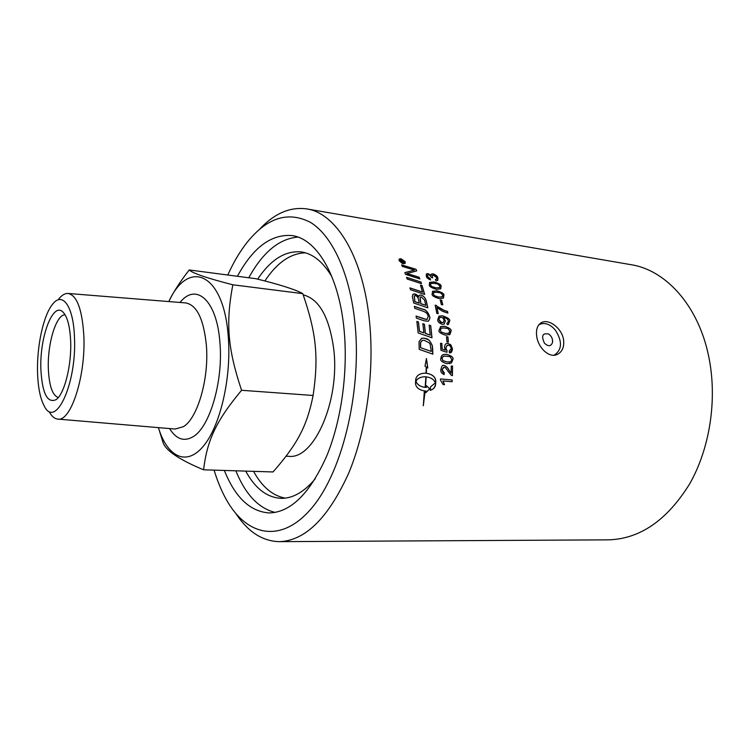 <?xml version="1.0" encoding="UTF-8"?>
<svg xmlns="http://www.w3.org/2000/svg" width="750" height="750" viewBox="0 0 750 750"><rect width="100%" height="100%" fill="white"/><g stroke="black" fill="none" stroke-linecap="round" stroke-linejoin="round"><path stroke-width="1.12" d="M257.662 279.159C270.816 259.462 285.422 250.387 301.462 251.944C312.947 253.678 323.1 261.956 331.922 276.788M315.234 478.828C304.097 492.009 292.725 498.516 281.109 498.337C266.953 497.541 255.159 488.466 245.719 471.112M253.556 471.356C262.078 486.844 272.625 495.769 285.178 498.122M305.438 252.825C290.484 253.303 276.956 262.697 264.862 280.997M65.091 314.803C56.138 314.353 47.231 344.091 48.356 369.141C49.181 385.95 52.481 395.419 58.256 397.538M158.4 427.622C167.231 456.656 186.084 466.669 203.109 446.503C220.162 426.647 231.684 377.531 228.234 336.337C223.659 272.362 188.466 258.422 168.816 301.566C173.344 292.116 180.15 281.588 189.244 269.962C192.553 273.225 207.084 278.166 232.819 284.784C225.694 322.744 227.531 348.244 241.575 390.281C215.803 421.247 207.131 440.466 203.569 469.8C178.997 459.562 165.459 450.384 162.956 442.266L159.131 429.881M203.569 469.8L273.047 471.956C297.216 444.309 306.928 426.628 313.106 395.475C318.853 356.428 316.219 332.784 302.784 293.644C295.341 289.5 279.675 284.522 255.806 278.691L189.244 269.962M241.575 390.281L313.106 395.475M232.819 284.784L302.784 293.644M40.903 369.806C39.375 337.584 52.997 300.863 63.206 312.309C67.444 316.959 69.919 326.391 70.631 340.603C71.822 364.997 64.378 394.378 55.997 399.694C47.334 403.434 42.309 393.478 40.903 369.806M58.866 298.837C61.903 295.097 64.959 293.306 68.034 293.456C76.837 295.191 82.097 309.084 83.803 335.119C86.044 375.562 70.838 422.306 57.656 419.081C54.6 418.734 51.881 416.456 49.491 412.266M74.447 336.863C76.997 383.494 55.378 429.694 44.194 405.891C40.284 398.569 38.081 387.638 37.566 373.078C36.619 346.791 43.322 315.384 52.584 304.256C62.391 291.188 73.416 306.028 74.447 336.863M303.206 294.844C319.106 298.969 329.278 316.969 333.703 348.844C340.266 400.716 313.941 459.891 288.656 456.3L286.134 456.197M553.725 355.238L554.559 354.956C562.163 349.537 562.416 341.241 555.319 330.066C550.369 324.384 545.306 322.416 540.141 324.159L538.706 324.956M550.012 335.109L548.747 334.078C542.512 332.719 541.078 335.756 544.453 343.191C548.372 346.819 551.081 346.509 552.581 342.262L552.375 339.291M235.847 470.803C245.475 494.466 258.591 508.341 275.194 512.438M297.938 237.066C279.188 238.697 262.791 252.262 248.766 277.772M400.969 260.719L401.288 261.816L402.347 261.844L401.269 260.578L401.363 261.703L402.347 261.844M402.562 261.394L404.241 262.547M402.309 260.897L403.2 260.4L403.425 260.869M400.453 260.325L402.225 261.141L403.266 260.287L402.787 261.919L404.372 262.566L401.137 262.069L400.509 260.231L402.291 261.028M399.572 259.603L399.591 260.934C401.466 262.987 402.638 263.822 403.116 263.438L404.691 262.941M401.156 259.125L399.675 259.444L399.666 260.822L403.191 263.325L404.653 262.997L404.681 261.581L401.156 259.125M399.047 259.284L400.875 258.834L405.103 261.769L405.206 263.278M403.387 263.747L399.169 260.747L399.178 259.106L400.95 258.722L405.178 261.656L405.141 263.353L403.387 263.747M406.631 277.462L420.806 282.009L421.341 283.612M420.891 281.916L421.472 283.659L407.175 279.037L406.584 277.322L420.806 282.009M414.159 295.959L414.806 301.678L419.259 303.197L418.659 300.028C417.975 297.225 416.831 295.772 415.228 295.669L414.291 295.837L414.891 301.603L419.344 303.122M420.103 297.216L420.863 303.741L425.812 305.316L424.547 300.056L421.256 296.934L420.225 297.113L420.084 299.812L420.956 303.666L425.812 305.316M419.109 295.463L420.666 295.097C423.337 295.725 425.166 297.591 426.15 300.684L427.697 307.772M412.8 294.384L414.591 293.972L418.5 297.019L419.288 295.303L420.759 295.012C423.178 295.509 425.006 297.375 426.234 300.609L427.809 307.819L413.7 303.009L412.322 296.522L412.987 294.216L414.675 293.888C416.916 294.647 418.219 295.669 418.584 296.934M429.169 325.219L430.641 325.725L431.897 337.762M422.859 323.784L424.341 324.291L425.353 333.478L430.153 335.156L429.159 325.125L430.734 325.678L431.991 337.8L418.153 332.934L416.859 321.431L418.453 321.984L419.531 331.35L423.872 332.878L422.841 323.691L424.425 324.244L425.447 333.431L430.247 335.119M416.869 321.525L418.359 322.041L419.438 331.397L423.872 332.878M422.044 340.509L420.516 342.394L420.562 347.728L431.25 351.441L430.181 344.213L428.991 342.666L424.172 340.303L422.278 340.416L420.609 342.356L420.656 347.7L431.25 351.441M421.303 338.456L424.003 338.156C429.731 340.256 429.019 339.131 432.216 345.6L432.759 354.141M432.656 348.272L432.863 354.178L419.175 349.35L419.034 341.709L421.641 338.325L424.097 338.119C426.047 339.234 428.184 336.863 432.309 345.572L432.562 348.3M440.25 300.047L441.553 300.216L442.678 304.819M441.647 300.141L442.781 304.828L441.366 304.65L440.222 299.953L441.553 300.216M446.494 336.722L447.825 336.872L448.266 342.075M447.919 336.825L448.369 342.084L446.934 341.925L446.484 336.666L447.825 336.872M443.475 365.391L444.113 365.381C446.606 366.619 448.191 368.184 448.884 370.097L451.134 373.078L451.266 366.028L452.541 366.169L452.316 375.656M443.709 367.209L441.984 369.741L444.244 372.778L444.028 374.569M444.244 372.778L444.122 374.587C441.45 373.275 440.372 371.606 440.897 369.572C441.562 366.309 442.472 364.913 443.625 365.372L444.206 365.372C446.7 366.6 448.284 368.175 448.978 370.087L451.134 373.078M452.541 366.169L452.409 375.666L451.434 375.366L448.256 371.578C446.428 368.522 445.069 367.059 444.15 367.191L442.078 369.731C442.472 372.019 443.231 373.031 444.337 372.769M451.266 366.028L452.634 366.15M424.509 376.772C420.244 376.978 417.366 378.469 415.856 381.272L415.95 381.272C417.262 384.675 420.328 386.7 425.147 387.356L425.878 376.819L424.791 376.772C420.441 376.922 417.497 378.422 415.95 381.272M415.856 381.272C417.169 384.666 420.234 386.691 425.053 387.356L425.081 387.356M426.234 366.984L424.978 366.159L426.441 358.5L427.791 368.006L426.534 367.181L426.347 373.238C432.328 374.25 435.478 376.894 435.806 381.159L435.553 384.741C435.234 387.309 433.481 389.184 430.284 390.356L430.603 386.766L435.356 382.922C434.062 379.556 431.006 377.531 426.178 376.837L425.447 387.384L426.291 387.422L426.431 385.725L429.788 388.762L425.794 392.719L425.963 391.022L425.119 390.984L423.319 405.741L424.359 390.909C418.659 389.831 415.697 387.216 415.481 383.053L415.734 379.444C416.372 375.694 419.297 373.603 424.519 373.172L426.047 373.209L426.234 366.984M424.519 373.172L426.047 373.209M424.2 390.891L424.809 390.966M423.225 405.684L425.119 390.984M425.025 390.975L425.963 391.022M425.803 392.606L429.788 388.762M429.694 388.753L426.431 385.809M426.178 376.837L425.353 387.375L426.197 387.413M430.284 390.309C432.984 389.587 434.709 387.731 435.459 384.741L435.712 381.15C435.384 376.894 432.234 374.259 426.253 373.238L426.347 373.238M426.253 373.238L426.534 367.181M427.678 367.931L426.394 359.184M440.522 378.966L452.109 379.978L452.006 381.741M452.109 379.978L452.109 381.75L442.922 380.963L444.413 384.666M443.016 380.963L444.506 384.666L443.119 384.553L440.466 380.109L440.522 378.956L452.203 379.978M443.831 356.259C443.241 355.959 442.641 356.737 442.041 358.594L442.894 360.619L446.831 361.913L449.616 361.875M442.987 360.6L446.925 361.894L449.447 361.903C451.266 361.275 451.997 360.469 451.641 359.503C449.569 354.731 449.062 357.338 446.841 356.184L444.084 356.203C442.509 356.812 441.853 357.609 442.134 358.575L442.894 360.619M443.728 354.497L446.7 354.403C451.762 355.969 453.769 357.722 452.709 359.634L451.547 362.766L449.503 363.675M451.641 362.747L446.925 363.712C441.834 362.128 439.847 360.375 440.944 358.434C440.963 356.128 442.013 354.788 444.084 354.413L446.794 354.375C451.856 355.95 453.863 357.694 452.803 359.616L451.547 362.766M446.456 343.603L447.909 343.463L450.712 344.859L452.325 348.694L450.197 352.772M440.541 343.322L441.806 343.453L442.134 349.088L445.378 350.147L444.525 347.4C444.694 345.019 445.416 343.725 446.681 343.519L448.003 343.425L450.806 344.822L452.428 348.656C452.166 351.497 451.388 352.875 450.084 352.8L449.409 352.875L449.213 351.038L449.794 350.934M447.084 345.394L445.716 348.028L446.962 350.719L446.859 352.275M442.134 349.088L445.378 350.147M441.806 343.453L442.228 349.059M446.962 350.719L446.953 352.303L440.916 350.306L440.531 343.275L441.9 343.416M449.213 351.038L451.266 348.544C450.619 346.219 449.616 345.131 448.266 345.262L447.262 345.328L445.809 347.991L447.066 350.691M441.15 328.238L440.222 330.216L441.262 332.166L445.275 333.478L448.753 333.263M441.356 332.119L445.369 333.431L448.669 333.3L449.784 331.238C447.272 326.653 447.028 329.128 444.731 327.984L441.347 328.134L440.316 330.169L441.262 332.166M440.409 326.756L444.413 326.325C449.559 327.919 451.706 329.616 450.844 331.425L449.363 334.838M450.103 334.35L445.547 335.175C440.372 333.562 438.234 331.837 439.134 330.009L440.738 326.578L444.506 326.269C449.653 327.863 451.8 329.569 450.938 331.378L450.009 334.387M444.141 320.287C443.316 318.206 442.303 317.25 441.122 317.4L439.706 317.587L438.872 319.613C439.781 321.778 440.85 322.791 442.069 322.65L443.25 322.5L444.141 320.287M439.519 317.7L438.778 319.669L441.975 322.706L443.325 322.453M438.816 316.294L442.472 315.881C448.097 317.784 450.422 319.603 449.447 321.356L448.509 324.384M443.419 317.503L445.453 320.85L444.066 324.122L442.266 324.347C439.059 323.1 437.541 321.534 437.728 319.669L439.078 316.125L442.566 315.825C448.191 317.719 450.516 319.547 449.541 321.3L448.378 324.45L447.253 324.703L446.897 323.1L447.694 322.903L448.378 321.122C447.956 319.144 446.4 317.944 443.691 317.531L445.359 320.906L444.225 324.047M446.906 323.147L447.778 322.856M435.188 305.231L436.181 305.363C437.381 306.75 440.053 308.475 444.206 310.528L447.572 311.466L447.9 313.087C440.297 310.763 442.153 310.688 440.259 309.844L436.884 307.397L438.122 313.631M447.478 311.531L447.787 313.078M436.978 307.331L438.225 313.65L436.856 313.472L435.169 305.147L444.291 310.453L447.572 311.466M433.575 292.631L433.247 294.113L434.522 295.856L438.619 297.141L442.359 296.794M434.606 295.772L438.703 297.056L442.256 296.878L442.725 295.284C439.659 291.206 439.753 293.363 437.353 292.284L433.762 292.462L433.331 294.028L434.522 295.856M432.441 291.459L436.819 290.878C442.059 292.434 444.375 293.981 443.784 295.528L443.287 298.153L439.106 298.603C433.837 297 431.512 295.425 432.159 293.85L432.647 291.272L436.903 290.794C442.144 292.341 444.459 293.897 443.869 295.444L443.456 298.022M430.669 283.678L430.463 285.019L431.794 286.678L435.9 287.953L439.678 287.587M431.878 286.584L435.984 287.859L439.584 287.672L439.903 286.228C436.706 282.328 436.884 284.372 434.456 283.322L430.828 283.509L430.538 284.925L431.794 286.678M429.478 282.572L433.875 282C439.134 283.528 441.497 285.028 440.972 286.481L440.794 288.769M440.738 288.825L436.453 289.331C431.156 287.747 428.794 286.219 429.366 284.747L429.666 282.375L433.959 281.906C439.209 283.434 441.581 284.934 441.047 286.388L440.738 288.825M431.072 274.294L432.834 273.919L437.85 277.997L437.812 280.322M426.272 274.125L427.931 273.675L430.847 275.475L431.203 274.134L432.909 273.816C435.656 274.697 437.325 276.056 437.925 277.903L437.7 280.434L436.05 280.884L435.356 279.516L436.65 279.131L436.772 277.725L433.509 275.194L432.244 275.447L432.656 277.903L431.316 277.369C430.05 275.409 429.122 274.584 428.531 274.913L427.528 275.119L427.444 276.403L430.266 278.663L430.519 279.966C427.922 278.822 426.516 277.584 426.3 276.253L426.422 273.947L428.006 273.572L430.922 275.372M427.416 275.25L427.359 276.497C427.303 277.172 428.241 277.922 430.191 278.756L430.416 279.938M432.122 275.597L432.497 277.856M435.403 279.609L436.688 279.094M414.394 306.431L422.578 309.225C425.466 309.45 427.781 311.869 429.516 316.472C430.087 317.775 429.713 319.341 428.363 321.169M416.1 316.144L424.613 319.088L427.312 319.266M424.05 320.766L416.391 318.122L416.081 316.05L426.272 319.453L427.238 319.312L428.137 316.341C427.969 313.95 426.103 312.159 422.522 310.988L414.759 308.325L414.375 306.319L422.662 309.159C425.559 309.384 427.875 311.803 429.6 316.416C430.275 317.775 429.806 319.387 428.203 321.253L424.05 320.766M420.534 285.234L422.025 285.722L424.566 294.403M409.988 288.019L422.494 292.153L420.497 285.103L422.109 285.628L424.678 294.441L410.466 289.725L409.95 287.897L422.578 292.069M401.719 265.041L416.034 269.297L416.709 270.891L406.809 273.581L419.156 277.378L419.709 278.878M415.95 269.409L416.606 270.919M404.869 272.662L414.488 270.084L402.319 266.409L401.644 264.891L416.034 269.297M419.156 277.378L419.841 278.925L405.506 274.359L404.841 272.597L414.488 270.084M406.884 273.478L419.231 277.275M306.731 208.903L631.078 264.694C665.869 270.038 698.578 305.775 708.787 356.869C717.497 399.206 709.931 448.434 689.55 484.059C666.956 520.378 639.891 538.978 608.353 539.85L279.244 541.659C305.184 540.816 328.322 518.025 348.647 473.287C367.059 429.3 375.113 368.203 368.991 316.613C361.856 254.269 335.222 212.944 306.731 208.903C290.044 206.625 274.284 213.45 259.462 229.378M235.969 513.703C247.987 531.853 262.406 541.172 279.244 541.659M536.728 336.488C535.772 329.334 537.525 324.619 541.978 322.359C549.225 318.863 561.909 328.341 563.55 339.666C564.412 347.044 562.247 352.013 557.044 354.562C549.122 358.247 538.247 347.841 536.728 336.488M227.775 275.016C233.475 262.359 239.963 251.428 247.219 242.222C267.188 217.472 288.319 210.881 310.613 222.459C331.622 235.416 348.994 271.275 354.544 319.228C362.616 387.422 343.425 469.762 312.647 506.925C281.887 544.519 246.488 536.494 226.003 499.022C221.316 490.519 217.341 480.891 214.088 470.128M237.413 276.281C253.078 247.444 271.303 233.878 292.069 235.575C316.05 238.613 338.109 273.881 343.734 326.325C348.516 369.3 341.756 419.841 326.578 456.347C309.816 493.556 290.681 512.428 269.156 512.944C250.087 511.575 235.153 497.409 224.362 470.447M169.575 428.569C176.213 439.228 184.031 441.956 193.041 436.753C209.709 427.369 223.397 381.112 219.919 342.619C216.975 300.206 196.106 282.15 179.991 302.466M68.034 293.456L185.588 302.916C196.734 304.838 203.663 318.919 206.363 345.15C209.231 378.347 197.662 418.247 183.431 426.666L175.172 429.047L57.656 419.081M553.997 355.228L554.559 354.956M552.581 342.262C552.806 338.831 551.522 336.103 548.747 334.078M540.872 322.941L541.978 322.359"/></g></svg>

